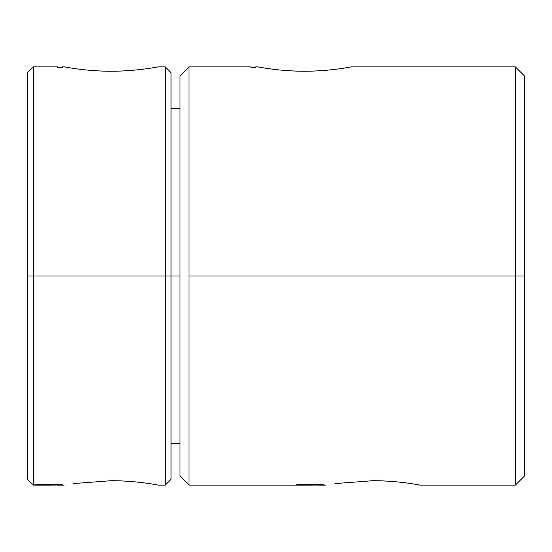 <?xml version="1.0" encoding="UTF-8"?>
<svg xmlns="http://www.w3.org/2000/svg" width="552" height="552" viewBox="0 0 552 552"><rect width="100%" height="100%" fill="white"/><g stroke="black" fill="none" stroke-linecap="round" stroke-linejoin="round"><path stroke-width="0.83" d="M111.262 480.702C136.178 480.661 156.947 484.884 158.113 485.063C161.805 485.926 140.229 480.778 111.262 480.702L73.25 483.587M157.955 66.895L165.283 66.895L165.283 276L165.283 66.895L171.016 72.636L171.016 276L33.334 276L33.334 485.104L33.334 276L165.283 276L165.283 485.104L165.283 276L171.016 276L171.016 479.364L165.283 485.104L158.334 485.104M56.125 485.036L50.266 485.104L56.125 485.036M62.5 484.932L53.606 485.084L62.5 484.856L50.549 484.228L34.61 484.856L49.749 484.559L57.718 484.932L57.718 484.401L57.718 484.856L56.125 484.725L56.125 484.339L56.125 484.725L49.749 484.228L34.61 484.856L47.362 484.228L62.5 484.856M50.322 485.104L33.334 485.104L27.6 479.364L27.6 276L33.334 276L33.334 66.895L33.334 276L27.6 276L27.6 72.636L33.334 66.895L57.718 66.895L57.718 67.772L62.5 67.772L62.5 66.895L64.563 66.895M111.262 71.236C135.958 71.277 156.568 67.116 157.734 66.937C161.391 66.088 139.987 71.16 111.262 71.236C86.602 71.318 64.867 66.93 64.674 66.916C62.072 66.254 82.641 71.146 111.262 71.236C135.958 71.277 156.568 67.116 157.734 66.937C161.391 66.088 139.987 71.16 111.262 71.236C86.602 71.318 64.867 66.93 64.674 66.916C62.072 66.254 82.641 71.146 111.262 71.236M27.6 315.682L27.6 415.276M27.6 467.227L27.6 276M524.4 115.506L524.4 276L515.409 276L515.409 66.895L515.409 276L188.991 276L188.991 66.895L188.991 276L515.409 276L515.409 485.104L515.409 276L524.4 276L524.4 476.114L515.409 485.104L420.024 485.104M351.189 66.895L515.409 66.895L524.4 75.886L524.4 276M304.49 71.236C329.192 71.277 349.802 67.116 350.962 66.937C354.625 66.088 333.222 71.16 304.49 71.236C279.836 71.318 258.094 66.93 257.908 66.916C255.3 66.254 275.869 71.146 304.49 71.236C329.192 71.277 349.802 67.116 350.962 66.937C354.625 66.088 333.222 71.16 304.49 71.236C279.836 71.318 258.094 66.93 257.908 66.916C255.3 66.254 275.869 71.146 304.49 71.236M312.011 485.104L319.408 484.932L315.427 484.615L300.288 484.856L300.288 484.435L309.051 484.228L320.201 484.435L324.19 484.856L321.795 485.084L315.295 485.084L324.19 484.932L320.201 484.435L309.051 484.228L296.3 484.856L315.427 484.615L319.408 484.932L312.011 485.104L188.991 485.104L188.991 276L188.991 485.104L180.007 476.114L180.007 75.886L188.991 66.895L250.953 66.895L250.953 67.772L255.728 67.772L255.728 66.895L257.798 66.895M180.007 276L171.016 276L180.007 276L180.007 452.088L180.007 443.318L171.016 443.318M171.016 240.148L171.016 276M372.952 480.702C397.868 480.661 418.644 484.884 419.803 485.063C423.494 485.926 401.918 480.778 372.952 480.702L334.94 483.587M319.408 484.856L319.408 484.401L319.408 484.856M317.814 484.725L317.814 484.339L317.814 484.725M301.882 484.725L301.882 484.373L301.882 484.725M300.288 484.856L296.3 484.856L300.288 484.435L300.288 484.856M323.389 485.036L323.389 484.67L323.389 485.036M321.795 485.084L321.795 484.559L321.795 485.084M61.7 485.036L61.7 484.67L61.7 485.036M60.106 485.084L60.106 484.559L60.106 485.084M255.728 67.772L255.728 66.895L255.728 67.772L250.953 67.772L250.953 67.275M62.5 67.772L62.5 66.895L62.5 67.772L57.718 67.772L57.718 67.275M64.184 485.104L56.939 485.104M325.873 485.104L318.628 485.104M180.007 108.682L171.016 108.682"/></g></svg>
